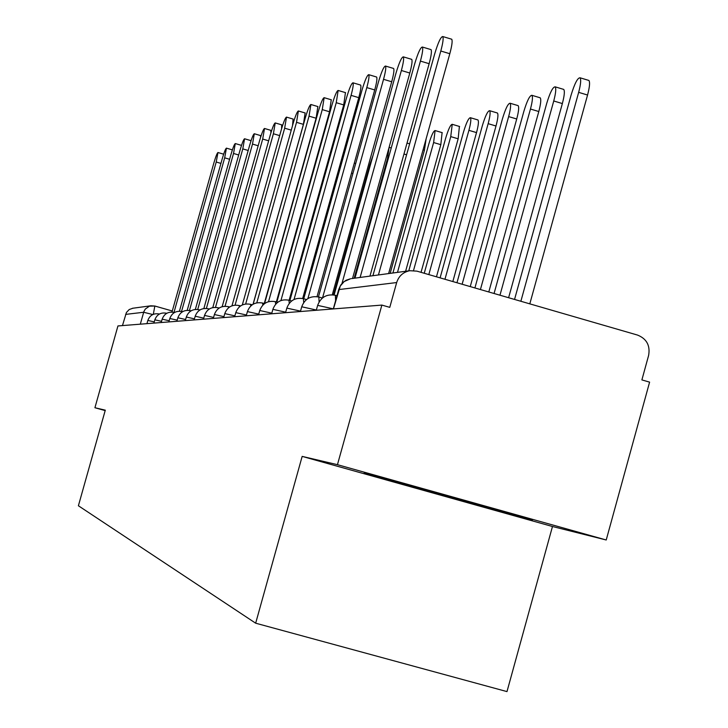 <?xml version="1.0" encoding="UTF-8"?>
<svg xmlns="http://www.w3.org/2000/svg" width="728" height="728" viewBox="0 0 728 728"><rect width="100%" height="100%" fill="white"/><g stroke="black" fill="none" stroke-linecap="round" stroke-linejoin="round"><path stroke-width="1.09" d="M606.224 539.985L337.455 464.682L302.166 456.392L255.665 623.195L506.988 691.6L552.47 526.508L606.224 539.985L649.604 382.136L641.887 379.916L648.63 355.373C650.341 345.518 646.646 338.748 637.546 335.08L416.88 271.135L409.709 270.716C403.121 272.117 398.771 276.067 396.669 282.555L338.848 289.58M337.455 464.682L381.872 305.087L117.945 325.944L94.922 407.735L105.178 410.601M255.665 623.195L78.397 505.76L105.296 410.173L94.922 407.735M381.872 305.087L389.771 307.353L396.669 282.555M122.468 325.589L126.417 312.485L129.22 309.527L132.924 308.226M552.47 526.508L302.166 456.392M420.238 488.206L364.218 473.036L393.384 481.709L532.386 520.147L420.238 488.206M475.839 503.785L475.584 504.741M393.584 480.99L393.384 481.709M223.596 154.172L217.963 152.516C217.135 152.98 215.752 156.547 213.795 163.218L171.99 312.075M173.992 312.385L216.225 162.026L217.963 152.516M310.656 179.634L310.929 180.262M181.554 311.438L224.679 157.839L226.435 148.139C225.58 148.603 224.151 152.252 222.149 159.095L179.434 311.202M241.186 145.291L241.387 145.755M189.462 310.465L233.524 153.472L235.299 143.562C234.407 144.026 232.933 147.766 230.876 154.782L187.214 310.319M326.299 170.234L325.052 171.708M250.596 140.531L250.814 141.469M197.734 309.464L242.788 148.894L244.572 138.766C243.643 139.23 242.124 143.061 240.013 150.259L195.35 309.418M260.451 135.554L260.651 137.146M206.406 308.417L252.498 144.089L254.299 133.743C253.335 134.207 251.761 138.138 249.586 145.527L203.867 308.508M270.798 130.321L270.916 132.86M215.506 307.353L262.69 139.057L264.51 128.474C263.49 128.938 261.871 132.969 259.632 140.568L212.794 307.589M355.683 163.527L354.309 163.118M281.672 124.834L281.59 128.765M225.052 306.251L273.391 133.761L275.229 122.932C274.165 123.396 272.481 127.527 270.179 135.353L222.158 306.679M373.091 155.282L369.806 164.628L333.469 294.876M293.102 119.055L292.547 125.562M235.099 305.123L284.657 128.192L286.504 117.108C285.394 117.563 283.647 121.813 281.272 129.866L231.986 305.787M354.163 278.242L387.551 158.486L389.08 147.374L391.236 147.993M305.141 112.977L303.412 124.361L253.062 304.24M245.664 303.976L296.524 122.331L298.38 110.975C297.215 111.42 295.404 115.797 292.956 124.097L242.315 304.941M317.845 106.561L316.116 118.236L264.273 303.512M256.793 302.821L309.036 116.143L310.911 104.504C309.682 104.941 307.808 109.446 305.278 118.009L253.162 304.186M426.126 138.83L424.433 150.223L390.163 273.364M331.249 99.782L329.529 111.766L276.349 301.947M268.532 301.665L322.258 109.61L324.151 97.679C322.859 98.098 320.902 102.73 318.282 111.575L264.564 303.576M397.497 272.372L433.624 142.542L435.098 130.549C433.506 130.876 431.386 135.435 428.756 144.226L392.92 272.991M442.096 132.623L440.822 144.672L405.614 271.271M345.436 92.62L343.725 104.914L289.125 300.264M280.926 300.546L336.245 102.703L338.147 90.454C336.782 90.854 334.753 95.632 332.032 104.777L276.858 302.093M413.513 270.534L450.75 136.618L452.224 124.306C450.541 124.606 448.33 129.311 445.6 138.402L408.763 270.843M459.395 126.435L458.158 138.811L421.039 272.336M360.469 85.021L360.651 85.076C361.325 86.268 360.697 90.454 358.767 97.652L302.666 298.48M294.03 299.49L351.069 95.368C352.998 88.17 353.644 83.984 352.98 82.801C351.542 83.174 349.422 88.106 346.601 97.579L289.899 300.482M428.819 274.593L468.905 130.339C470.798 123.168 471.289 118.955 470.361 117.699C468.577 117.972 466.275 122.814 463.445 132.232L424.242 273.264M477.714 119.883L477.95 119.956C478.887 121.212 478.414 125.425 476.522 132.596L436.463 276.813M376.412 76.968L376.631 77.032C377.341 78.278 376.704 82.582 374.729 89.953L317.026 296.651M307.889 298.571L366.803 87.597C368.778 80.226 369.424 75.921 368.732 74.675C367.212 75.029 364.992 80.116 362.062 89.935L303.74 298.762M444.963 279.27L488.16 123.669C490.099 116.334 490.581 112.003 489.616 110.683C487.724 110.92 485.303 115.916 482.364 125.68L440.103 277.859M497.151 112.931L497.424 113.013C498.416 114.342 497.943 118.664 496.005 126.008L452.834 281.554M393.366 68.396L393.621 68.468C394.367 69.788 393.73 74.22 391.709 81.754L332.286 294.767M322.531 297.916L383.538 79.325C385.558 71.781 386.204 67.358 385.476 66.039C383.865 66.357 381.536 71.617 378.496 81.818L318.454 296.924M462.134 284.248L508.645 116.589C510.619 109.082 511.101 104.623 510.082 103.23C508.071 103.422 505.532 108.59 502.475 118.719L456.957 282.746M517.808 105.542L518.127 105.633C519.164 107.034 518.7 111.484 516.725 118.992L470.252 286.595M411.429 59.268L411.72 59.359C412.512 60.752 411.875 65.311 409.809 73.028L352.534 278.469M341.969 283.501L401.374 70.507C403.439 62.79 404.086 58.24 403.321 56.848C401.61 57.112 399.171 62.553 395.996 73.164L334.116 294.986M480.425 289.553L530.457 109.036C532.477 101.356 532.951 96.778 531.877 95.304C529.738 95.432 527.072 100.773 523.878 111.311L474.911 287.951M539.812 97.67L540.185 97.789C541.277 99.263 540.813 103.849 538.802 111.53L488.797 291.974M430.712 49.531L431.058 49.631C431.886 51.115 431.24 55.81 429.138 63.7L369.961 276.103M360.123 277.441L420.42 61.097C422.531 53.199 423.186 48.512 422.377 47.029C420.556 47.238 417.99 52.871 414.669 63.937L354.964 278.142M499.963 295.213L553.744 100.983C555.81 93.12 556.274 88.407 555.145 86.832C552.87 86.905 550.059 92.429 546.719 103.412L494.066 293.502M563.281 89.28L563.718 89.407C564.873 90.982 564.418 95.696 562.353 103.558L508.617 297.716M451.333 39.103L451.742 39.23C452.616 40.814 451.97 45.646 449.813 53.717L388.615 273.573M378.442 274.957L440.804 51.024C442.961 42.934 443.616 38.111 442.77 36.536C440.831 36.664 438.12 42.506 434.643 54.063L372.909 275.703M520.866 301.265L578.66 92.356C580.762 84.321 581.226 79.461 580.034 77.787C577.604 77.769 574.638 83.493 571.134 94.968L514.55 299.436M588.379 80.298L588.897 80.453C590.108 82.127 589.662 86.987 587.56 95.031L529.811 303.858M333.324 308.854L317.781 305.405M316.352 310.028L301.847 306.806M300.518 311.138L286.95 308.126M285.695 312.194L272.973 309.364M271.799 313.186L259.851 310.519M258.749 314.123L247.502 311.611M246.464 315.015L235.854 312.649M234.871 315.861L224.861 313.622M223.933 316.662L214.451 314.541M213.577 317.435L204.595 315.415M203.767 318.163L195.25 316.243M194.458 318.855L186.368 317.035M185.613 319.519L177.914 317.781M177.204 320.156L169.87 318.5M169.187 320.766L162.198 319.173M161.543 321.339L154.873 319.829M154.254 321.903L147.875 320.447M154.864 306.042L172.29 311.002L154.837 306.024L153.317 314.323M199.408 310.292L199.19 309.764M208.636 309.464L208.39 308.79M218.345 308.608L218.082 307.762M228.583 307.735L228.301 306.679M239.385 306.852L239.084 305.533M250.796 305.942L250.487 304.322M262.872 305.041L262.553 303.039M275.675 304.149L275.357 301.674M289.262 303.294L288.952 300.227M303.713 302.529L303.44 298.689M319.073 301.956L318.882 297.051M335.59 300.719L335.39 295.295M152.825 314.541L143.653 312.267L125.626 314.387M140.304 324.178L143.88 311.575L145.309 309.045L149.431 306.16L154.837 306.024L150.851 305.796L132.396 308.299M333.451 308.909L340.285 286.022L344.162 281.545L350.632 278.724L346.091 280.262L343.143 282.327L340.768 285.039L338.748 289.389M351.542 278.606L409.709 270.716M216.225 162.026L220.939 163.4M308.49 188.971L307.98 188.816M224.679 157.839L229.611 159.286M233.524 153.472L238.684 154.982M242.788 148.894L248.203 150.478M252.498 144.089L258.176 145.755M262.69 139.057L268.65 140.804M337.819 176.731L336.764 176.422M352.889 173.537L351.515 173.127M273.391 133.761L279.67 135.608M284.657 128.192L291.264 130.139M388.251 158.695L387.551 158.486M296.524 122.331L303.412 124.361M406.588 154.782L403.976 154.008M309.036 116.143L316.116 118.236M424.433 150.223L423.068 149.813M322.258 109.61L329.529 111.766M440.822 144.672L433.624 142.542M336.245 102.703L343.725 104.914M458.158 138.811L450.75 136.618M351.069 95.368L358.767 97.652M476.522 132.596L468.905 130.339M366.803 87.597L374.729 89.953M496.005 126.008L488.16 123.669M383.538 79.325L391.709 81.754M516.725 118.992L508.645 116.589M401.374 70.507L409.809 73.028M538.802 111.53L530.457 109.036M420.42 61.097L429.138 63.7M562.353 103.558L553.744 100.983M440.804 51.024L449.813 53.717M587.56 95.031L578.66 92.356M316.289 310.264L317.681 305.296M300.409 311.52L301.756 306.706M285.558 312.694L286.859 308.026M271.635 313.795L272.9 309.273C275.821 301.811 281.208 298.808 289.071 300.245L291.61 300.973M258.549 314.833L259.778 310.437C262.599 303.221 267.831 300.3 275.457 301.692L277.659 302.32M246.237 315.806L247.438 311.539C250.177 304.531 255.246 301.701 262.644 303.048L264.546 303.594M234.634 316.726L235.799 312.576C238.456 305.769 243.38 303.021 250.559 304.331L252.197 304.795M223.669 317.59L224.797 313.55C227.391 306.943 232.177 304.277 239.157 305.542L240.559 305.933M213.304 318.409L214.405 314.478C216.917 308.053 221.576 305.451 228.364 306.679L229.548 307.025M203.476 319.183L204.55 315.351C206.998 309.1 211.529 306.57 218.145 307.762L219.137 308.053M194.158 319.92L195.204 316.189C197.588 310.101 202.011 307.635 208.445 308.799L209.273 309.027M185.303 320.62L186.323 316.98C188.652 311.047 192.956 308.645 199.235 309.773L199.909 309.964M176.886 321.285L177.878 317.736C180.153 311.948 184.348 309.6 190.472 310.701L191.009 310.856M168.86 321.922L169.833 318.454C172.054 312.803 176.149 310.51 182.127 311.584L182.537 311.702M161.216 322.522L162.162 319.137C164.337 313.613 168.332 311.384 174.174 312.43L174.465 312.512M153.917 323.105L154.846 319.792C156.966 314.396 160.87 312.212 166.576 313.24L166.776 313.295M146.938 323.651L147.848 320.411C149.923 315.142 153.744 313.004 159.323 314.005L159.423 314.041M306.488 299.554L303.558 298.707C295.45 297.224 289.881 300.318 286.868 307.999M322.377 298.034L319.019 297.07C310.638 295.532 304.886 298.726 301.765 306.67M336.982 295.732L335.544 295.322C326.872 293.721 320.921 297.033 317.69 305.241M333.306 308.918L338.729 289.453M226.435 148.139L232.241 149.841M235.299 143.562L241.232 145.3M244.572 138.766L250.65 140.549M254.299 133.743L260.524 135.572M264.51 128.474L270.88 130.348M340.558 166.93L339.503 166.621M275.229 122.932L281.754 124.852M286.504 117.108L293.202 119.083M298.38 110.975L305.25 113.004M409.637 143.835L407.025 143.061M310.911 104.504L317.963 106.597M324.151 97.679L331.395 99.827M442.278 132.678L435.098 130.549M338.147 90.454L345.6 92.665M459.605 126.499L452.224 124.306M352.98 82.801L360.651 85.076M477.95 119.956L470.361 117.699M368.732 74.675L376.631 77.032M497.424 113.013L489.616 110.683M385.476 66.039L393.621 68.468M518.127 105.633L510.082 103.23M403.321 56.848L411.72 59.359M540.185 97.789L531.877 95.304M422.377 47.029L431.058 49.631M563.718 89.407L555.145 86.832M442.77 36.536L451.742 39.23M588.897 80.453L580.034 77.787"/></g></svg>
